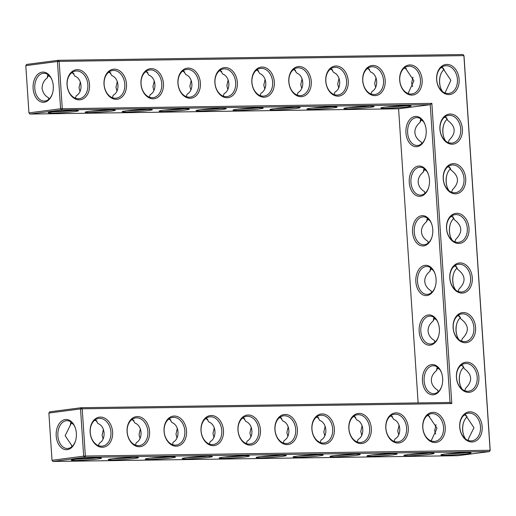 <?xml version="1.0" encoding="UTF-8"?>
<svg xmlns="http://www.w3.org/2000/svg" width="516" height="516" viewBox="0 0 516 516"><rect width="100%" height="100%" fill="white"/><g stroke="black" fill="none" stroke-linecap="round" stroke-linejoin="round"><path stroke-width="0.77" d="M79.303 99.846A15.145 11.204 -97.4 0 1 68.067 77.355A15.145 11.204 -97.4 0 1 87.526 77.078A15.145 11.204 -97.4 0 1 79.303 99.846M78.426 98.762A13.951 10.32 -97.4 0 1 67.203 85.604A13.951 10.32 -97.4 0 1 75.697 71.027A13.951 10.32 -97.4 0 1 87.733 83.528A13.951 10.32 -97.4 0 1 79.303 98.698A13.951 10.32 -97.4 0 1 78.426 98.762M72.395 72.266L74.923 76.168C82.386 78.8 83.218 92.177 76.226 95.763L75.439 98.227M25.8 65.629L26.606 64.423L58.263 60.301L57.457 61.501L59.14 61.385L58.263 60.301L463.02 54.528L463.987 55.709L490.2 450.371L489.394 451.577L84.63 457.344L85.353 456.047L83.669 456.163L80.528 408.917L82.212 408.801L81.335 407.711L450.023 402.461L430.247 104.677L398.591 108.799L29.902 114.055L61.559 109.927L62.275 108.631L59.14 61.385L463.897 55.618L490.11 450.281L85.353 456.047L82.212 408.801L451.79 403.531L431.853 103.368L60.591 108.753L57.457 61.501L25.8 65.629L28.941 112.875L60.591 108.753L61.559 109.927L430.247 104.677L431.853 103.368M90.139 432.331A15.145 11.204 -97.4 0 1 100.375 417.083A15.145 11.204 -97.4 0 1 112.611 432.015A15.145 11.204 -97.4 0 1 102.374 447.262A15.145 11.204 -97.4 0 1 90.139 432.331M455.467 193.842A15.145 11.204 -97.4 0 1 443.231 178.91A15.145 11.204 -97.4 0 1 453.467 163.662A15.145 11.204 -97.4 0 1 465.703 178.594A15.145 11.204 -97.4 0 1 455.467 193.842M462.065 293.101A15.145 11.204 -97.4 0 1 449.823 278.176A15.145 11.204 -97.4 0 1 460.059 262.928A15.145 11.204 -97.4 0 1 472.295 277.853A15.145 11.204 -97.4 0 1 462.065 293.101M458.769 243.468A15.145 11.204 -97.4 0 1 446.527 228.543A15.145 11.204 -97.4 0 1 456.763 213.295A15.145 11.204 -97.4 0 1 468.999 228.22A15.145 11.204 -97.4 0 1 458.769 243.468M468.657 392.36A15.145 11.204 -97.4 0 1 456.421 377.435A15.145 11.204 -97.4 0 1 466.651 362.187A15.145 11.204 -97.4 0 1 478.887 377.112A15.145 11.204 -97.4 0 1 468.657 392.36M465.361 342.734A15.145 11.204 -97.4 0 1 453.119 327.802A15.145 11.204 -97.4 0 1 463.355 312.554A15.145 11.204 -97.4 0 1 475.591 327.486A15.145 11.204 -97.4 0 1 465.361 342.734M422.759 427.59A15.145 11.204 -97.4 0 1 432.988 412.342A15.145 11.204 -97.4 0 1 445.231 427.274A15.145 11.204 -97.4 0 1 434.994 442.522A15.145 11.204 -97.4 0 1 422.759 427.59M385.8 428.119A15.145 11.204 -97.4 0 1 396.03 412.871A15.145 11.204 -97.4 0 1 408.272 427.796A15.145 11.204 -97.4 0 1 398.036 443.044A15.145 11.204 -97.4 0 1 385.8 428.119M164.056 431.279A15.145 11.204 -97.4 0 1 174.285 416.031A15.145 11.204 -97.4 0 1 186.528 430.957A15.145 11.204 -97.4 0 1 176.291 446.205A15.145 11.204 -97.4 0 1 164.056 431.279M452.171 144.209A15.145 11.204 -97.4 0 1 439.935 129.284A15.145 11.204 -97.4 0 1 450.171 114.036A15.145 11.204 -97.4 0 1 462.407 128.961A15.145 11.204 -97.4 0 1 452.171 144.209M274.925 429.699A15.145 11.204 -97.4 0 1 285.161 414.451A15.145 11.204 -97.4 0 1 297.397 429.377A15.145 11.204 -97.4 0 1 287.167 444.624A15.145 11.204 -97.4 0 1 274.925 429.699M201.014 430.75A15.145 11.204 -97.4 0 1 211.244 415.503A15.145 11.204 -97.4 0 1 223.48 430.434A15.145 11.204 -97.4 0 1 213.25 445.682A15.145 11.204 -97.4 0 1 201.014 430.75M237.973 430.228A15.145 11.204 -97.4 0 1 248.202 414.98A15.145 11.204 -97.4 0 1 260.438 429.905A15.145 11.204 -97.4 0 1 250.208 445.153A15.145 11.204 -97.4 0 1 237.973 430.228M127.097 431.808A15.145 11.204 -97.4 0 1 137.333 416.56A15.145 11.204 -97.4 0 1 149.569 431.486A15.145 11.204 -97.4 0 1 139.333 446.733A15.145 11.204 -97.4 0 1 127.097 431.808M459.717 427.067A15.145 11.204 -97.4 0 1 469.947 411.82A15.145 11.204 -97.4 0 1 482.183 426.745A15.145 11.204 -97.4 0 1 471.953 441.993A15.145 11.204 -97.4 0 1 459.717 427.067M311.883 429.17A15.145 11.204 -97.4 0 1 322.119 413.922A15.145 11.204 -97.4 0 1 334.355 428.854A15.145 11.204 -97.4 0 1 324.119 444.102A15.145 11.204 -97.4 0 1 311.883 429.17M348.842 428.648A15.145 11.204 -97.4 0 1 359.078 413.4A15.145 11.204 -97.4 0 1 371.314 428.325A15.145 11.204 -97.4 0 1 361.077 443.573A15.145 11.204 -97.4 0 1 348.842 428.648M116.261 99.317A15.145 11.204 -97.4 0 1 105.025 76.826A15.145 11.204 -97.4 0 1 124.485 76.549A15.145 11.204 -97.4 0 1 116.261 99.317M153.22 98.795A15.145 11.204 -97.4 0 1 141.984 76.303A15.145 11.204 -97.4 0 1 161.444 76.026A15.145 11.204 -97.4 0 1 153.22 98.795M190.172 98.266A15.145 11.204 -97.4 0 1 178.942 75.775A15.145 11.204 -97.4 0 1 198.402 75.497A15.145 11.204 -97.4 0 1 190.172 98.266M227.13 97.737A15.145 11.204 -97.4 0 1 215.901 75.246A15.145 11.204 -97.4 0 1 235.361 74.968A15.145 11.204 -97.4 0 1 227.13 97.737M411.916 95.105A15.145 11.204 -97.4 0 1 400.687 72.614A15.145 11.204 -97.4 0 1 420.147 72.337A15.145 11.204 -97.4 0 1 411.916 95.105M301.047 96.686A15.145 11.204 -97.4 0 1 289.811 74.194A15.145 11.204 -97.4 0 1 309.271 73.917A15.145 11.204 -97.4 0 1 301.047 96.686M338.006 96.157A15.145 11.204 -97.4 0 1 326.77 73.665A15.145 11.204 -97.4 0 1 346.23 73.388A15.145 11.204 -97.4 0 1 338.006 96.157M264.089 97.214A15.145 11.204 -97.4 0 1 252.859 74.723A15.145 11.204 -97.4 0 1 272.319 74.446A15.145 11.204 -97.4 0 1 264.089 97.214M448.875 94.576A15.145 11.204 -97.4 0 1 437.645 72.085A15.145 11.204 -97.4 0 1 457.105 71.808A15.145 11.204 -97.4 0 1 448.875 94.576M374.964 95.634A15.145 11.204 -97.4 0 1 363.728 73.143A15.145 11.204 -97.4 0 1 383.188 72.866A15.145 11.204 -97.4 0 1 374.964 95.634M48.704 99.336L48.42 97.685C45.021 95.944 42.892 92.809 42.041 88.288C42.299 83.663 43.989 80.264 47.124 78.09L47.853 74.523M48.814 99.246L48.42 97.685M73.433 110.424A13.951 0.8 -3.8 0 1 53.935 111.766A13.951 0.8 -3.8 0 1 53.129 111.772M52.522 93.261A13.913 9.327 89.2 0 1 44.279 101.084A13.913 9.327 89.2 0 1 34.798 88.391A13.913 9.327 89.2 0 1 43.886 73.266A13.913 9.327 89.2 0 1 52.342 80.857M47.124 78.09L48.543 75.039M71.556 72.879L73.949 73.53M79.948 91.396L79 87.759L80.354 81.934M450.023 402.461L451.79 403.531M90.229 432.427A13.951 10.32 82.6 0 0 102.381 446.108A13.951 10.32 82.6 0 0 110.811 430.944A13.951 10.32 82.6 0 0 98.775 418.444A13.951 10.32 82.6 0 0 90.229 432.427M443.321 179.007A13.951 10.32 82.6 0 0 455.473 192.687A13.951 10.32 82.6 0 0 463.903 177.523A13.951 10.32 82.6 0 0 451.868 165.023A13.951 10.32 82.6 0 0 443.321 179.007M449.913 278.266A13.951 10.32 82.6 0 0 462.065 291.953A13.951 10.32 82.6 0 0 470.495 276.782A13.951 10.32 82.6 0 0 458.46 264.282A13.951 10.32 82.6 0 0 449.913 278.266M446.617 228.633A13.951 10.32 82.6 0 0 458.769 242.32A13.951 10.32 82.6 0 0 467.199 227.156A13.951 10.32 82.6 0 0 455.164 214.656A13.951 10.32 82.6 0 0 446.617 228.633M456.505 377.525A13.951 10.32 82.6 0 0 468.657 391.212A13.951 10.32 82.6 0 0 477.087 376.048A13.951 10.32 82.6 0 0 465.051 363.548A13.951 10.32 82.6 0 0 456.505 377.525M453.209 327.899A13.951 10.32 82.6 0 0 465.361 341.579A13.951 10.32 82.6 0 0 473.791 326.415A13.951 10.32 82.6 0 0 461.755 313.915A13.951 10.32 82.6 0 0 453.209 327.899M422.849 427.687A13.951 10.32 82.6 0 0 435.001 441.367A13.951 10.32 82.6 0 0 443.425 426.203A13.951 10.32 82.6 0 0 431.389 413.703A13.951 10.32 82.6 0 0 422.849 427.687M385.891 428.209A13.951 10.32 82.6 0 0 398.042 441.896A13.951 10.32 82.6 0 0 406.466 426.732A13.951 10.32 82.6 0 0 394.43 414.232A13.951 10.32 82.6 0 0 385.891 428.209M164.146 431.37A13.951 10.32 82.6 0 0 176.298 445.056A13.951 10.32 82.6 0 0 184.722 429.892A13.951 10.32 82.6 0 0 172.686 417.392A13.951 10.32 82.6 0 0 164.146 431.37M440.025 129.374A13.951 10.32 82.6 0 0 452.177 143.061A13.951 10.32 82.6 0 0 460.607 127.891A13.951 10.32 82.6 0 0 448.572 115.391A13.951 10.32 82.6 0 0 440.025 129.374M275.015 429.789A13.951 10.32 82.6 0 0 287.167 443.476A13.951 10.32 82.6 0 0 295.597 428.312A13.951 10.32 82.6 0 0 283.561 415.812A13.951 10.32 82.6 0 0 275.015 429.789M201.098 430.847A13.951 10.32 82.6 0 0 213.25 444.528A13.951 10.32 82.6 0 0 221.68 429.364A13.951 10.32 82.6 0 0 209.644 416.863A13.951 10.32 82.6 0 0 201.098 430.847M238.057 430.318A13.951 10.32 82.6 0 0 250.208 444.005A13.951 10.32 82.6 0 0 258.639 428.835A13.951 10.32 82.6 0 0 246.603 416.335A13.951 10.32 82.6 0 0 238.057 430.318M127.188 431.898A13.951 10.32 82.6 0 0 139.339 445.585A13.951 10.32 82.6 0 0 147.763 430.415A13.951 10.32 82.6 0 0 135.734 417.915A13.951 10.32 82.6 0 0 127.188 431.898M459.801 427.158A13.951 10.32 82.6 0 0 471.953 440.845A13.951 10.32 82.6 0 0 480.383 425.674A13.951 10.32 82.6 0 0 468.347 413.174A13.951 10.32 82.6 0 0 459.801 427.158M311.974 429.267A13.951 10.32 82.6 0 0 324.125 442.947A13.951 10.32 82.6 0 0 332.556 427.783A13.951 10.32 82.6 0 0 320.52 415.283A13.951 10.32 82.6 0 0 311.974 429.267M348.932 428.738A13.951 10.32 82.6 0 0 361.084 442.425A13.951 10.32 82.6 0 0 369.514 427.254A13.951 10.32 82.6 0 0 357.478 414.754A13.951 10.32 82.6 0 0 348.932 428.738M115.384 98.234A13.951 10.32 -97.4 0 1 104.161 85.076A13.951 10.32 -97.4 0 1 112.656 70.505A13.951 10.32 -97.4 0 1 124.691 83.005A13.951 10.32 -97.4 0 1 116.261 98.169A13.951 10.32 -97.4 0 1 115.384 98.234M152.343 97.705A13.951 10.32 -97.4 0 1 141.12 84.553A13.951 10.32 -97.4 0 1 149.614 69.976A13.951 10.32 -97.4 0 1 161.65 82.476A13.951 10.32 -97.4 0 1 153.22 97.64A13.951 10.32 -97.4 0 1 152.343 97.705M189.295 97.182A13.951 10.32 -97.4 0 1 178.078 84.024A13.951 10.32 -97.4 0 1 186.573 69.447A13.951 10.32 -97.4 0 1 198.608 81.947A13.951 10.32 -97.4 0 1 190.178 97.118A13.951 10.32 -97.4 0 1 189.295 97.182M226.253 96.653A13.951 10.32 -97.4 0 1 215.03 83.495A13.951 10.32 -97.4 0 1 223.531 68.925A13.951 10.32 -97.4 0 1 235.56 81.425A13.951 10.32 -97.4 0 1 227.137 96.589A13.951 10.32 -97.4 0 1 226.253 96.653M411.039 94.022A13.951 10.32 -97.4 0 1 399.823 80.864A13.951 10.32 -97.4 0 1 408.317 66.287A13.951 10.32 -97.4 0 1 420.353 78.787A13.951 10.32 -97.4 0 1 411.923 93.957A13.951 10.32 -97.4 0 1 411.039 94.022M300.17 95.602A13.951 10.32 -97.4 0 1 288.947 82.444A13.951 10.32 -97.4 0 1 297.442 67.867A13.951 10.32 -97.4 0 1 309.477 80.367A13.951 10.32 -97.4 0 1 301.047 95.537A13.951 10.32 -97.4 0 1 300.17 95.602M337.129 95.073A13.951 10.32 -97.4 0 1 325.906 81.915A13.951 10.32 -97.4 0 1 334.4 67.344A13.951 10.32 -97.4 0 1 346.436 79.845A13.951 10.32 -97.4 0 1 338.006 95.009A13.951 10.32 -97.4 0 1 337.129 95.073M263.212 96.124A13.951 10.32 -97.4 0 1 251.989 82.973A13.951 10.32 -97.4 0 1 260.483 68.396A13.951 10.32 -97.4 0 1 272.519 80.896A13.951 10.32 -97.4 0 1 264.095 96.06A13.951 10.32 -97.4 0 1 263.212 96.124M447.998 93.493A13.951 10.32 -97.4 0 1 436.775 80.335A13.951 10.32 -97.4 0 1 445.276 65.764A13.951 10.32 -97.4 0 1 457.311 78.264A13.951 10.32 -97.4 0 1 448.881 93.428A13.951 10.32 -97.4 0 1 447.998 93.493M374.087 94.544A13.951 10.32 -97.4 0 1 362.864 81.393A13.951 10.32 -97.4 0 1 371.359 66.816A13.951 10.32 -97.4 0 1 383.394 79.316A13.951 10.32 -97.4 0 1 374.964 94.48A13.951 10.32 -97.4 0 1 374.087 94.544M47.911 75.626A13.951 10.32 -97.4 0 1 50.336 76.968M53.212 113.062A15.145 0.871 -3.8 0 1 48.233 112.694A15.145 0.871 -3.8 0 1 63.268 110.876A15.145 0.871 -3.8 0 1 78.406 110.688A15.145 0.871 -3.8 0 1 69.892 112.095A15.145 0.871 -3.8 0 1 53.212 113.062M33.114 88.507A15.106 10.127 89.2 0 1 40.383 72.627A15.106 10.127 89.2 0 1 52.258 80.599A15.106 10.127 89.2 0 1 52.445 93.519A15.106 10.127 89.2 0 1 41.57 102.071A15.106 10.127 89.2 0 1 33.114 88.507M109.353 71.737L111.882 75.639C119.344 78.277 120.176 91.648 113.185 95.241L112.398 97.698M108.515 72.35L110.908 73.008M110.392 109.895A13.951 0.8 -3.8 0 1 90.893 111.237A13.951 0.8 -3.8 0 1 90.087 111.243M238.005 110.424A15.145 0.871 -3.8 0 1 233.019 110.063A15.145 0.871 -3.8 0 1 248.054 108.237A15.145 0.871 -3.8 0 1 263.192 108.057A15.145 0.871 -3.8 0 1 254.678 109.456A15.145 0.871 -3.8 0 1 238.005 110.424M274.957 109.902A15.145 0.871 -3.8 0 1 269.978 109.534A15.145 0.871 -3.8 0 1 285.013 107.715A15.145 0.871 -3.8 0 1 300.151 107.528A15.145 0.871 -3.8 0 1 291.637 108.934A15.145 0.871 -3.8 0 1 274.957 109.902M311.916 109.373A15.145 0.871 -3.8 0 1 306.936 109.005A15.145 0.871 -3.8 0 1 321.971 107.186A15.145 0.871 -3.8 0 1 337.109 107.006A15.145 0.871 -3.8 0 1 328.595 108.405A15.145 0.871 -3.8 0 1 311.916 109.373M348.874 108.844A15.145 0.871 -3.8 0 1 343.895 108.483A15.145 0.871 -3.8 0 1 358.923 106.657A15.145 0.871 -3.8 0 1 374.068 106.477A15.145 0.871 -3.8 0 1 365.554 107.876A15.145 0.871 -3.8 0 1 348.874 108.844M385.833 108.321A15.145 0.871 -3.8 0 1 380.847 107.954A15.145 0.871 -3.8 0 1 395.882 106.135A15.145 0.871 -3.8 0 1 411.026 105.948A15.145 0.871 -3.8 0 1 402.512 107.354A15.145 0.871 -3.8 0 1 385.833 108.321M90.171 112.533A15.145 0.871 -3.8 0 1 85.192 112.166A15.145 0.871 -3.8 0 1 100.22 110.347A15.145 0.871 -3.8 0 1 115.365 110.166A15.145 0.871 -3.8 0 1 106.851 111.566A15.145 0.871 -3.8 0 1 90.171 112.533M127.129 112.004A15.145 0.871 -3.8 0 1 122.15 111.643A15.145 0.871 -3.8 0 1 137.179 109.818A15.145 0.871 -3.8 0 1 152.323 109.637A15.145 0.871 -3.8 0 1 143.809 111.037A15.145 0.871 -3.8 0 1 127.129 112.004M164.088 111.482A15.145 0.871 -3.8 0 1 159.102 111.114A15.145 0.871 -3.8 0 1 174.137 109.295A15.145 0.871 -3.8 0 1 189.282 109.108A15.145 0.871 -3.8 0 1 180.768 110.514A15.145 0.871 -3.8 0 1 164.088 111.482M201.047 110.953A15.145 0.871 -3.8 0 1 196.061 110.585A15.145 0.871 -3.8 0 1 211.096 108.766A15.145 0.871 -3.8 0 1 226.24 108.586A15.145 0.871 -3.8 0 1 217.726 109.985A15.145 0.871 -3.8 0 1 201.047 110.953M398.591 108.799L418.128 402.912M405.963 132.87A15.145 10.159 -90.8 0 0 414.438 146.473A15.145 10.159 -90.8 0 0 425.339 137.901A15.145 10.159 -90.8 0 0 425.152 124.943A15.145 10.159 -90.8 0 0 413.252 116.951A15.145 10.159 -90.8 0 0 405.963 132.87M409.259 182.503A15.145 10.159 -90.8 0 0 417.734 196.106A15.145 10.159 -90.8 0 0 428.635 187.534A15.145 10.159 -90.8 0 0 428.448 174.576A15.145 10.159 -90.8 0 0 416.547 166.584A15.145 10.159 -90.8 0 0 409.259 182.503M412.555 232.129A15.145 10.159 -90.8 0 0 421.03 245.732A15.145 10.159 -90.8 0 0 431.931 237.16A15.145 10.159 -90.8 0 0 431.75 224.202A15.145 10.159 -90.8 0 0 419.843 216.217A15.145 10.159 -90.8 0 0 412.555 232.129M415.851 281.762A15.145 10.159 -90.8 0 0 424.326 295.365A15.145 10.159 -90.8 0 0 435.227 286.793A15.145 10.159 -90.8 0 0 435.046 273.835A15.145 10.159 -90.8 0 0 423.139 265.843A15.145 10.159 -90.8 0 0 415.851 281.762M419.147 331.395A15.145 10.159 -90.8 0 0 427.629 344.998A15.145 10.159 -90.8 0 0 438.523 336.426A15.145 10.159 -90.8 0 0 438.342 323.468A15.145 10.159 -90.8 0 0 426.435 315.476A15.145 10.159 -90.8 0 0 419.147 331.395M422.443 381.021A15.145 10.159 -90.8 0 0 430.925 394.624A15.145 10.159 -90.8 0 0 441.819 386.052A15.145 10.159 -90.8 0 0 441.638 373.094A15.145 10.159 -90.8 0 0 429.731 365.109A15.145 10.159 -90.8 0 0 422.443 381.021M80.528 408.917L81.335 407.711L49.684 411.839L48.878 413.045L80.528 408.917M490.2 450.371L489.394 451.577L457.737 455.699L52.98 461.472L84.63 457.344L83.669 456.163L52.013 460.291L48.878 413.045M56.192 435.917A15.106 10.127 -90.8 0 0 64.648 449.488A15.106 10.127 -90.8 0 0 75.517 440.935A15.106 10.127 -90.8 0 0 75.336 428.009A15.106 10.127 -90.8 0 0 63.462 420.043A15.106 10.127 -90.8 0 0 56.192 435.917M445.863 455.209A15.145 0.871 -3.8 0 1 440.883 454.841A15.145 0.871 -3.8 0 1 455.918 453.022A15.145 0.871 -3.8 0 1 471.056 452.835A15.145 0.871 -3.8 0 1 462.542 454.241A15.145 0.871 -3.8 0 1 445.863 455.209M408.911 455.731A15.145 0.871 -3.8 0 1 403.925 455.37A15.145 0.871 -3.8 0 1 418.96 453.545A15.145 0.871 -3.8 0 1 434.098 453.364A15.145 0.871 -3.8 0 1 425.584 454.764A15.145 0.871 -3.8 0 1 408.911 455.731M371.952 456.26A15.145 0.871 -3.8 0 1 366.966 455.892A15.145 0.871 -3.8 0 1 382.001 454.074A15.145 0.871 -3.8 0 1 397.146 453.893A15.145 0.871 -3.8 0 1 388.632 455.293A15.145 0.871 -3.8 0 1 371.952 456.26M334.994 456.789A15.145 0.871 -3.8 0 1 330.008 456.421A15.145 0.871 -3.8 0 1 345.043 454.602A15.145 0.871 -3.8 0 1 360.187 454.415A15.145 0.871 -3.8 0 1 351.673 455.822A15.145 0.871 -3.8 0 1 334.994 456.789M298.035 457.311A15.145 0.871 -3.8 0 1 293.049 456.95A15.145 0.871 -3.8 0 1 308.084 455.125A15.145 0.871 -3.8 0 1 323.229 454.944A15.145 0.871 -3.8 0 1 314.715 456.344A15.145 0.871 -3.8 0 1 298.035 457.311M261.077 457.84A15.145 0.871 -3.8 0 1 256.097 457.473A15.145 0.871 -3.8 0 1 271.126 455.654A15.145 0.871 -3.8 0 1 286.27 455.473A15.145 0.871 -3.8 0 1 277.756 456.873A15.145 0.871 -3.8 0 1 261.077 457.84M224.118 458.369A15.145 0.871 -3.8 0 1 219.139 458.002A15.145 0.871 -3.8 0 1 234.174 456.183A15.145 0.871 -3.8 0 1 249.312 455.996A15.145 0.871 -3.8 0 1 240.798 457.402A15.145 0.871 -3.8 0 1 224.118 458.369M187.166 458.892A15.145 0.871 -3.8 0 1 182.18 458.531A15.145 0.871 -3.8 0 1 197.215 456.705A15.145 0.871 -3.8 0 1 212.353 456.525A15.145 0.871 -3.8 0 1 203.839 457.924A15.145 0.871 -3.8 0 1 187.166 458.892M150.208 459.421A15.145 0.871 -3.8 0 1 145.222 459.053A15.145 0.871 -3.8 0 1 160.257 457.234A15.145 0.871 -3.8 0 1 175.395 457.053A15.145 0.871 -3.8 0 1 166.881 458.453A15.145 0.871 -3.8 0 1 150.208 459.421M113.249 459.95A15.145 0.871 -3.8 0 1 108.263 459.582A15.145 0.871 -3.8 0 1 123.298 457.763A15.145 0.871 -3.8 0 1 138.443 457.576A15.145 0.871 -3.8 0 1 129.929 458.982A15.145 0.871 -3.8 0 1 113.249 459.95M76.291 460.472A15.145 0.871 -3.8 0 1 71.305 460.111A15.145 0.871 -3.8 0 1 86.34 458.285A15.145 0.871 -3.8 0 1 101.484 458.105A15.145 0.871 -3.8 0 1 92.97 459.504A15.145 0.871 -3.8 0 1 76.291 460.472M463.02 54.528L463.987 55.709M440.58 87.726A15.106 10.127 89.2 0 1 439.645 82.708A15.106 10.127 89.2 0 1 440.406 75.33M443.676 124.943A15.145 10.159 -90.8 0 0 442.915 132.341A15.145 10.159 -90.8 0 0 443.857 137.372M446.972 174.576A15.145 10.159 -90.8 0 0 446.211 181.974A15.145 10.159 -90.8 0 0 447.153 187.005M450.268 224.202A15.145 10.159 -90.8 0 0 449.513 231.607A15.145 10.159 -90.8 0 0 450.449 236.638M453.564 273.835A15.145 10.159 -90.8 0 0 452.809 281.233A15.145 10.159 -90.8 0 0 453.745 286.264M456.86 323.461A15.145 10.159 -90.8 0 0 456.105 330.866A15.145 10.159 -90.8 0 0 457.041 335.897M460.156 373.094A15.145 10.159 -90.8 0 0 459.401 380.498A15.145 10.159 -90.8 0 0 460.337 385.529M463.478 422.739A15.106 10.127 -90.8 0 0 462.723 430.125A15.106 10.127 -90.8 0 0 463.658 435.143M95.466 419.676L98.001 423.584C105.412 426.171 106.335 439.561 99.304 443.18L98.511 445.637M448.559 166.255L451.094 170.132C459.111 176.156 459.55 182.709 452.397 189.785L451.603 192.216M455.157 265.521L457.686 269.391C465.703 275.415 466.142 281.968 458.988 289.044L458.202 291.482M451.855 215.888L454.39 219.764C462.407 225.789 462.846 232.335 455.692 239.418L454.906 241.849M461.749 364.78L464.277 368.656C472.295 374.68 472.733 381.227 465.58 388.309L464.793 390.741M458.453 315.147L460.982 319.023C468.999 325.048 469.437 331.601 462.284 338.677L461.498 341.108M428.087 414.935L437 428.254L431.131 440.896M391.128 415.464L393.663 419.366C401.074 421.959 401.99 435.343 394.966 438.968L394.172 441.425M169.383 418.624L171.918 422.527C179.329 425.12 180.245 438.503 173.221 442.128L172.428 444.586M445.263 116.629L447.791 120.499C455.815 126.523 456.247 133.076 449.101 140.152L448.307 142.59M280.259 417.044L282.787 420.946C290.205 423.539 291.121 436.923 284.09 440.548L283.303 443.005M206.342 418.095L208.877 422.004C216.288 424.591 217.204 437.981 210.173 441.599L209.386 444.057M243.3 417.573L245.829 421.475C253.246 424.062 254.162 437.452 247.132 441.07L246.345 443.534M132.425 419.153L134.96 423.055C142.371 425.642 143.287 439.032 136.263 442.651L135.469 445.115M465.045 414.413L473.959 427.725L468.876 437.91L468.089 440.374M317.211 416.515L319.746 420.424C327.157 423.01 328.079 436.401 321.049 440.019L320.255 442.476M354.17 415.993L356.704 419.895C364.115 422.481 365.031 435.872 358.007 439.49L357.214 441.954M146.305 71.208L148.84 75.117C156.303 77.748 157.135 91.119 150.143 94.712L149.35 97.169M183.264 70.686L185.799 74.588C193.261 77.219 194.093 90.597 187.102 94.183L186.308 96.647M220.222 70.157L222.757 74.059C230.213 76.697 231.045 90.068 224.06 93.66L223.267 96.118M405.008 67.525L413.922 80.819L408.053 93.486M294.139 69.105L296.674 73.008C304.13 75.639 304.962 89.016 297.971 92.603L297.184 95.067M331.098 68.576L333.626 72.479C341.089 75.117 341.921 88.488 334.929 92.08L334.142 94.538M257.181 69.628L259.716 73.536C267.172 76.168 268.004 89.539 261.019 93.132L260.225 95.589M441.967 66.996L450.881 80.296L445.011 92.957M368.056 68.047L370.585 71.956C378.047 74.588 378.879 87.959 371.888 91.551L371.101 94.009M116.906 90.868L115.958 87.23L117.313 81.405M29.902 114.055L28.941 112.875M258.219 107.792A13.951 0.8 -3.8 0 1 238.721 109.134A13.951 0.8 -3.8 0 1 237.915 109.14M295.178 107.264A13.951 0.8 -3.8 0 1 275.679 108.605A13.951 0.8 -3.8 0 1 274.873 108.612M332.136 106.735A13.951 0.8 -3.8 0 1 312.638 108.076A13.951 0.8 -3.8 0 1 311.832 108.083M369.088 106.212A13.951 0.8 -3.8 0 1 349.596 107.554A13.951 0.8 -3.8 0 1 348.79 107.56M406.047 105.683A13.951 0.8 -3.8 0 1 386.555 107.025A13.951 0.8 -3.8 0 1 385.749 107.031M147.344 109.373A13.951 0.8 -3.8 0 1 127.852 110.714A13.951 0.8 -3.8 0 1 127.046 110.721M184.302 108.844A13.951 0.8 -3.8 0 1 164.804 110.185A13.951 0.8 -3.8 0 1 164.004 110.192M221.261 108.315A13.951 0.8 -3.8 0 1 201.762 109.656A13.951 0.8 -3.8 0 1 200.956 109.663M425.242 125.207A13.951 9.353 -90.8 0 0 416.754 117.59A13.951 9.353 -90.8 0 0 407.646 132.754A13.951 9.353 -90.8 0 0 417.154 145.486A13.951 9.353 -90.8 0 0 425.416 137.637M428.538 174.834A13.951 9.353 -90.8 0 0 420.05 167.223A13.951 9.353 -90.8 0 0 410.942 182.387A13.951 9.353 -90.8 0 0 420.45 195.119A13.951 9.353 -90.8 0 0 428.712 187.269M431.834 224.466A13.951 9.353 -90.8 0 0 423.346 216.855A13.951 9.353 -90.8 0 0 414.238 232.013A13.951 9.353 -90.8 0 0 423.746 244.752A13.951 9.353 -90.8 0 0 432.008 236.896M435.13 274.099A13.951 9.353 -90.8 0 0 426.648 266.482A13.951 9.353 -90.8 0 0 417.534 281.646A13.951 9.353 -90.8 0 0 427.042 294.378A13.951 9.353 -90.8 0 0 435.304 286.528M438.426 323.726A13.951 9.353 -90.8 0 0 429.944 316.115A13.951 9.353 -90.8 0 0 420.83 331.278A13.951 9.353 -90.8 0 0 430.338 344.011A13.951 9.353 -90.8 0 0 438.6 336.161M441.722 373.358A13.951 9.353 -90.8 0 0 433.24 365.747A13.951 9.353 -90.8 0 0 424.126 380.905A13.951 9.353 -90.8 0 0 433.633 393.643A13.951 9.353 -90.8 0 0 441.896 385.787M52.013 460.291L52.98 461.472M75.42 428.274A13.913 9.327 -90.8 0 0 66.957 420.682A13.913 9.327 -90.8 0 0 57.876 435.801A13.913 9.327 -90.8 0 0 67.357 448.501A13.913 9.327 -90.8 0 0 75.594 440.67M466.083 452.571A13.951 0.8 -3.8 0 1 446.585 453.912A13.951 0.8 -3.8 0 1 445.779 453.919M429.125 453.1A13.951 0.8 -3.8 0 1 409.627 454.441A13.951 0.8 -3.8 0 1 408.82 454.448M392.166 453.622A13.951 0.8 -3.8 0 1 372.668 454.964A13.951 0.8 -3.8 0 1 371.862 454.97M355.208 454.151A13.951 0.8 -3.8 0 1 335.71 455.493A13.951 0.8 -3.8 0 1 334.91 455.499M318.249 454.68A13.951 0.8 -3.8 0 1 298.758 456.021A13.951 0.8 -3.8 0 1 297.951 456.028M281.291 455.202A13.951 0.8 -3.8 0 1 261.799 456.544A13.951 0.8 -3.8 0 1 260.993 456.55M244.339 455.731A13.951 0.8 -3.8 0 1 224.841 457.073A13.951 0.8 -3.8 0 1 224.034 457.079M207.38 456.26A13.951 0.8 -3.8 0 1 187.882 457.602A13.951 0.8 -3.8 0 1 187.076 457.608M170.422 456.783A13.951 0.8 -3.8 0 1 150.924 458.124A13.951 0.8 -3.8 0 1 150.117 458.131M133.463 457.311A13.951 0.8 -3.8 0 1 113.965 458.653A13.951 0.8 -3.8 0 1 113.159 458.66M96.505 457.84A13.951 0.8 -3.8 0 1 77.007 459.182A13.951 0.8 -3.8 0 1 76.207 459.188M442.586 91.622A13.913 9.327 89.2 0 1 440.496 87.481A13.913 9.327 89.2 0 1 439.561 82.618A13.913 9.327 89.2 0 1 440.329 75.581A13.913 9.327 89.2 0 1 444.115 69.338M447.398 118.932A13.951 9.353 -90.8 0 0 443.599 125.195A13.951 9.353 -90.8 0 0 442.831 132.251A13.951 9.353 -90.8 0 0 443.766 137.127A13.951 9.353 -90.8 0 0 445.798 141.184M450.694 168.564A13.951 9.353 -90.8 0 0 446.895 174.821A13.951 9.353 -90.8 0 0 446.127 181.884A13.951 9.353 -90.8 0 0 447.062 186.76A13.951 9.353 -90.8 0 0 449.094 190.817M453.99 218.197A13.951 9.353 -90.8 0 0 450.191 224.454A13.951 9.353 -90.8 0 0 449.423 231.516A13.951 9.353 -90.8 0 0 450.365 236.386A13.951 9.353 -90.8 0 0 452.39 240.45M457.286 267.823A13.951 9.353 -90.8 0 0 453.487 274.086A13.951 9.353 -90.8 0 0 452.719 281.143A13.951 9.353 -90.8 0 0 453.661 286.019A13.951 9.353 -90.8 0 0 455.686 290.076M460.582 317.456A13.951 9.353 -90.8 0 0 456.783 323.713A13.951 9.353 -90.8 0 0 456.015 330.775A13.951 9.353 -90.8 0 0 456.957 335.652A13.951 9.353 -90.8 0 0 458.982 339.709M463.878 367.089A13.951 9.353 -90.8 0 0 460.078 373.345A13.951 9.353 -90.8 0 0 459.311 380.408A13.951 9.353 -90.8 0 0 460.253 385.278A13.951 9.353 -90.8 0 0 462.284 389.341M467.186 416.754A13.913 9.327 -90.8 0 0 463.4 422.991A13.913 9.327 -90.8 0 0 462.633 430.034A13.913 9.327 -90.8 0 0 463.574 434.891A13.913 9.327 -90.8 0 0 465.664 439.032M70.931 421.933L70.195 425.5L65.119 435.697L71.498 445.102L71.782 446.753M71.885 446.663L71.498 445.102M97.027 420.946L94.628 420.295M103.432 429.351L102.078 435.175L103.026 438.806M70.195 425.5L71.621 422.456M424.99 193.274L424.597 191.707C420.663 189.23 418.528 186.089 418.186 182.283C418.018 178.465 419.721 175.053 423.288 172.054L424.023 168.474M424.597 191.707L424.874 193.377M428.293 242.907L427.893 241.34C423.958 238.863 421.824 235.715 421.482 231.91C421.314 228.091 423.017 224.686 426.584 221.686L428.041 218.642M426.584 221.686L427.319 218.1M453.332 217.049L451.074 216.462M450.036 167.416L447.778 166.829M421.695 143.648L421.301 142.081L421.578 143.745M423.288 172.054L424.745 169.016M431.589 292.54L431.189 290.972C427.254 288.489 425.12 285.348 424.778 281.543C424.61 277.724 426.313 274.319 429.886 271.319L430.615 267.733M431.189 290.972L431.466 292.637M434.885 342.166L434.485 340.599C430.55 338.122 428.415 334.981 428.074 331.175C427.906 327.357 429.609 323.945 433.182 320.946L434.633 317.908M433.182 320.946L433.911 317.366M459.924 316.308L457.666 315.721M456.628 266.682L454.37 266.088M427.893 241.34L428.17 243.01M429.886 271.319L431.337 268.275M438.181 391.799L437.781 390.231C433.846 387.755 431.711 384.607 431.37 380.802C431.202 376.983 432.905 373.578 436.478 370.578L437.207 366.992M437.781 390.231L438.058 391.902M466.599 415.677L464.207 415.025M463.22 365.941L460.962 365.354M434.485 340.599L434.762 342.269M436.478 370.578L437.929 367.534M399.094 425.132L397.739 430.957L398.687 434.595M392.682 416.735L390.29 416.077M429.641 416.206L427.248 415.554M436.052 424.603L434.691 430.434L435.646 434.066M355.73 417.257L353.331 416.606M362.135 425.661L360.781 431.486L361.729 435.117M133.986 420.417L131.586 419.766M140.391 428.822L139.036 434.646L139.984 438.278M170.938 419.895L168.545 419.237M177.349 428.293L175.988 434.117L176.943 437.755M421.301 142.081C417.367 139.597 415.232 136.456 414.89 132.651C414.722 128.832 416.425 125.427 419.992 122.427L420.727 118.841M446.74 117.79L444.482 117.197M419.992 122.427L421.449 119.383M244.855 418.837L242.462 418.186M251.26 427.242L249.905 433.066L250.853 436.697M281.813 418.315L279.42 417.657M288.218 426.713L286.864 432.537L287.812 436.175M207.896 419.366L205.503 418.715M214.308 427.77L212.947 433.595L213.895 437.226M318.772 417.786L316.379 417.134M325.177 426.184L323.822 432.015L324.77 435.646M145.473 71.827L147.866 72.479M153.865 90.339L152.917 86.707L154.271 80.883M182.425 71.298L184.825 71.95M190.823 89.816L189.875 86.178L191.23 80.354M219.384 70.769L221.783 71.427M227.782 89.287L226.834 85.65L228.188 79.825M367.218 68.667L369.611 69.318M375.609 87.178L374.661 83.547L376.016 77.722M404.176 68.138L406.569 68.789M412.568 86.649L411.62 83.018L412.974 77.194M264.74 88.758L263.786 85.127L265.147 79.303M256.342 70.247L258.735 70.898M293.301 69.718L295.694 70.37M301.692 88.23L300.744 84.598L302.105 78.774M330.259 69.189L332.652 69.847M338.651 87.707L337.703 84.069L339.057 78.245M441.128 67.609L443.528 68.267M73.414 424.378A13.951 10.32 82.6 0 0 70.989 423.043M426.59 171.022A13.951 10.32 82.6 0 0 424.081 169.622M429.886 220.655A13.951 10.32 82.6 0 0 427.377 219.255M423.294 121.395A13.951 10.32 82.6 0 0 420.785 119.989M433.182 270.287A13.951 10.32 82.6 0 0 430.673 268.881M436.478 319.914A13.951 10.32 82.6 0 0 433.969 318.514M439.774 369.546A13.951 10.32 82.6 0 0 437.265 368.147"/></g></svg>
